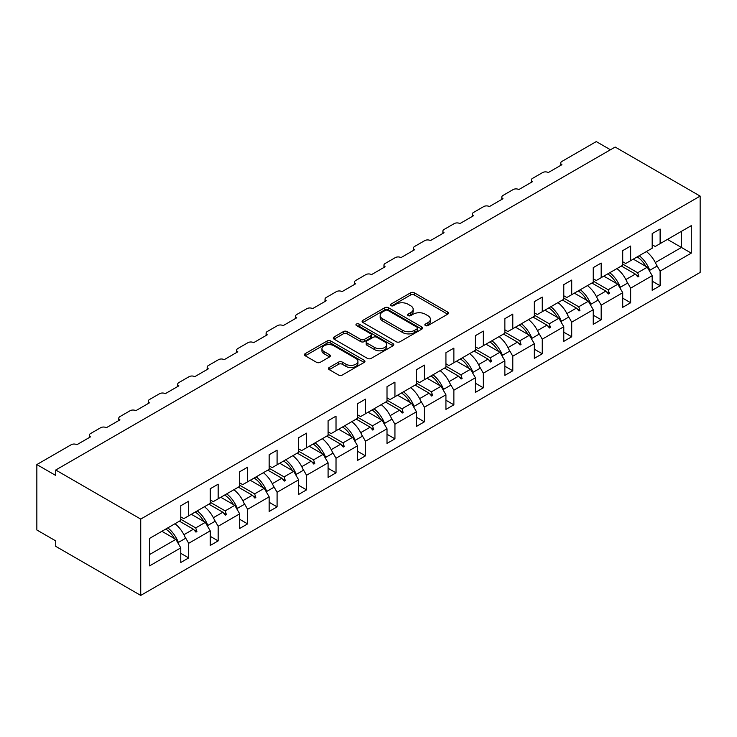 <?xml version="1.0" encoding="UTF-8"?>
<svg xmlns="http://www.w3.org/2000/svg" width="737" height="737" viewBox="0 0 737 737"><rect width="100%" height="100%" fill="white"/><g stroke="black" fill="none" stroke-linecap="round" stroke-linejoin="round"><path stroke-width="1.11" d="M425.406 325.57A1.833 1.059 0 0 0 427.994 325.57L447.691 314.192A2.626 1.511 0 0 0 448.465 313.124A2.626 1.511 0 0 0 447.691 312.055L414.323 292.792A2.626 1.511 0 0 0 410.62 292.792L390.923 304.16A1.833 1.059 0 0 0 390.38 304.915A1.833 1.059 0 0 0 390.923 305.662A1.833 1.059 0 0 0 393.512 305.662L396.064 304.188A8.393 4.846 0 0 1 407.93 304.188L410.712 305.791A8.393 4.846 0 0 1 413.171 309.218A8.393 4.846 0 0 1 410.712 312.645L408.16 314.119A1.833 1.059 0 0 0 407.625 314.865A1.833 1.059 0 0 0 408.16 315.611A1.833 1.059 0 0 0 410.758 315.611L413.31 314.146A8.393 4.846 0 0 1 425.166 314.146L427.948 315.749A8.393 4.846 0 0 1 430.408 319.176A8.393 4.846 0 0 1 427.948 322.594L425.406 324.068A1.833 1.059 0 0 0 424.862 324.824A1.833 1.059 0 0 0 425.406 325.57L425.406 324.068M329.236 367.496A2.626 1.511 0 0 0 328.462 368.564A2.626 1.511 0 0 0 329.236 369.642L338.596 375.041A2.626 1.511 0 0 0 342.3 375.041L364.179 362.411A2.626 1.511 0 0 0 364.944 361.342A2.626 1.511 0 0 0 364.179 360.273L330.812 341.01A2.626 1.511 0 0 0 327.099 341.01L305.229 353.64A2.626 1.511 0 0 0 304.455 354.709A2.626 1.511 0 0 0 305.229 355.778L316.532 362.309A2.626 1.511 0 0 0 320.245 362.309L329.605 356.901A2.626 1.511 0 0 0 330.369 355.833A2.626 1.511 0 0 0 329.605 354.764L323.994 351.521A7.011 4.054 0 0 1 321.94 348.656A7.011 4.054 0 0 1 326.27 344.916A7.011 4.054 0 0 1 333.916 345.8L355.879 358.477A7.011 4.054 0 0 1 357.933 361.342A7.011 4.054 0 0 1 353.603 365.082A7.011 4.054 0 0 1 345.966 364.207L342.3 362.097A2.626 1.511 0 0 0 338.596 362.097L329.236 367.496L329.236 369.642L338.596 364.271L338.596 362.097M700.15 196.106L140.73 519.088L140.73 595.413L700.15 272.432L700.15 196.106L615.155 147.041L55.736 470.013L55.736 475.466L36.85 464.568L71.222 444.715A4.007 2.312 180 0 1 76.888 444.715L90.485 436.866A4.007 2.312 0 0 1 89.315 435.235A4.007 2.312 0 0 1 90.485 433.596L100.683 427.709A4.007 2.312 180 0 1 106.349 427.709L119.956 419.86A4.007 2.312 0 0 1 118.777 418.22A4.007 2.312 0 0 1 119.956 416.589L130.154 410.702A4.007 2.312 180 0 1 135.82 410.702L149.418 402.844A4.007 2.312 0 0 1 148.238 401.214A4.007 2.312 0 0 1 149.418 399.574L159.616 393.687A4.007 2.312 180 0 1 165.281 393.687L178.879 385.838A4.007 2.312 0 0 1 177.7 384.198A4.007 2.312 0 0 1 178.879 382.567L189.077 376.681A4.007 2.312 180 0 1 194.743 376.681L208.341 368.822A4.007 2.312 0 0 1 207.171 367.192A4.007 2.312 0 0 1 208.341 365.552L218.539 359.665A4.007 2.312 180 0 1 224.205 359.665L237.802 351.816A4.007 2.312 0 0 1 236.632 350.176A4.007 2.312 0 0 1 237.802 348.546L248 342.659A4.007 2.312 180 0 1 253.666 342.659L267.264 334.81A4.007 2.312 0 0 1 266.094 333.17A4.007 2.312 0 0 1 267.264 331.53L277.462 325.643A4.007 2.312 180 0 1 283.128 325.643L296.735 317.794A4.007 2.312 0 0 1 295.555 316.164A4.007 2.312 0 0 1 296.735 314.524L306.933 308.637A4.007 2.312 180 0 1 312.599 308.637L326.196 300.788A4.007 2.312 0 0 1 325.017 299.148A4.007 2.312 0 0 1 326.196 297.518L336.394 291.622A4.007 2.312 180 0 1 342.06 291.622L355.658 283.773A4.007 2.312 0 0 1 354.488 282.142A4.007 2.312 0 0 1 355.658 280.502L365.856 274.615A4.007 2.312 180 0 1 371.522 274.615L385.119 266.766A4.007 2.312 0 0 1 383.949 265.127A4.007 2.312 0 0 1 385.119 263.496L395.318 257.609A4.007 2.312 180 0 1 400.983 257.609L414.581 249.751A4.007 2.312 0 0 1 413.411 248.12A4.007 2.312 0 0 1 414.581 246.48L424.779 240.594A4.007 2.312 180 0 1 430.445 240.594L444.043 232.745A4.007 2.312 0 0 1 442.873 231.105A4.007 2.312 0 0 1 444.043 229.474L454.25 223.587A4.007 2.312 180 0 1 459.916 223.587L473.513 215.729A4.007 2.312 0 0 1 472.334 214.099A4.007 2.312 0 0 1 473.513 212.459L483.712 206.572A4.007 2.312 180 0 1 489.377 206.572L502.975 198.723A4.007 2.312 0 0 1 501.796 197.083A4.007 2.312 0 0 1 502.975 195.452L513.173 189.566A4.007 2.312 180 0 1 518.839 189.566L532.436 181.707A4.007 2.312 0 0 1 531.266 180.077A4.007 2.312 0 0 1 532.436 178.437L542.635 172.55A4.007 2.312 180 0 1 548.3 172.55L561.898 164.701A4.007 2.312 0 0 1 560.728 163.061A4.007 2.312 0 0 1 561.898 161.431L596.27 141.587L610.439 149.758M140.73 519.088L55.736 470.013M396.248 341.756A2.626 1.511 0 0 0 399.961 341.756L421.831 329.126A2.626 1.511 0 0 0 422.605 328.057A2.626 1.511 0 0 0 421.831 326.988L388.463 307.725A2.626 1.511 0 0 0 384.76 307.725L362.88 320.355A2.626 1.511 0 0 0 362.116 321.424A2.626 1.511 0 0 0 362.88 322.493L396.248 341.756M357.215 325.966A1.833 1.059 0 0 1 359.085 326.224L359.085 324.04L393.005 343.626A2.626 1.511 0 0 1 393.77 344.704A2.626 1.511 0 0 1 393.005 345.773L371.135 358.403A2.626 1.511 0 0 1 367.422 358.403L334.054 339.131L334.054 336.993A2.626 1.511 0 0 0 333.29 338.062A2.626 1.511 0 0 0 334.054 339.131M334.054 336.993L343.414 331.586A2.626 1.511 0 0 1 347.127 331.586L360.66 339.407A2.626 1.511 0 0 0 364.364 339.407L370.573 335.814A2.626 1.511 0 0 0 371.347 334.745A2.626 1.511 0 0 0 370.573 333.677L356.487 325.542A1.833 1.059 0 0 1 355.943 324.796A1.833 1.059 0 0 1 357.077 323.81A1.833 1.059 0 0 1 359.085 324.04M180.768 516.904L183.789 518.645L188.7 515.817L188.7 501.206L180.768 505.785L180.768 520.396L149.602 538.388L149.602 565.869L180.768 547.877L175.857 539.364L161.882 531.294M180.768 553.321L188.7 557.909L188.7 543.289L210.229 530.861L205.319 522.358L191.344 514.288M184.794 536.536L188.7 543.289M210.229 499.898L213.251 501.639L218.161 498.802L218.161 484.191L210.229 488.769L210.229 503.38L188.7 515.817M210.229 536.315L218.161 540.894L218.161 526.282L239.691 513.855L234.781 505.342L220.805 497.282M214.264 519.521L218.161 526.282M239.691 482.882L242.713 484.633L247.623 481.795L247.623 467.184L239.691 471.763L239.691 486.374L218.161 498.802M239.691 519.309L247.623 523.887L247.623 509.276L269.152 496.839L264.242 488.336L250.267 480.266M243.726 502.514L247.623 509.276M269.152 465.876L272.174 467.617L277.084 464.78L277.084 450.169L269.152 454.747L269.152 469.358L247.623 481.795M269.152 502.293L277.084 506.872L277.084 492.261L298.623 479.833L293.713 471.33L279.728 463.26M273.187 485.499L277.084 492.261M298.623 448.861L301.645 450.611L306.555 447.774L306.555 433.163L298.623 437.741L298.623 452.352L277.084 464.78M298.623 485.287L306.555 489.865L306.555 475.254L328.085 462.818L323.175 454.314L309.199 446.244M302.649 468.492L306.555 475.254M328.085 431.854L331.106 433.596L336.017 430.758L336.017 416.147L328.085 420.735L328.085 435.346L306.555 447.774M328.085 468.271L336.017 472.85L336.017 458.239L357.546 445.811L352.636 437.308L338.661 429.238M332.111 451.486L336.017 458.239M357.546 414.839L360.568 416.589L365.478 413.752L365.478 399.141L357.546 403.719L357.546 418.33L336.017 430.758M357.546 451.265L365.478 455.844L365.478 441.233L387.008 428.796L382.098 420.293L368.122 412.223M361.572 434.471L365.478 441.233M387.008 397.833L390.03 399.574L394.94 396.746L394.94 382.125L387.008 386.713L387.008 401.324L365.478 413.752M387.008 434.25L394.94 438.828L394.94 424.217L416.469 411.79L411.559 403.286L397.584 395.216M391.043 417.464L394.94 424.217M416.469 380.817L419.491 382.567L424.401 379.73L424.401 365.119L416.469 369.698L416.469 384.309L394.94 396.746M416.469 417.243L424.401 421.822L424.401 407.211L445.931 394.783L441.021 386.271L427.045 378.201M420.505 400.449L424.401 407.211M445.931 363.811L448.953 365.552L453.872 362.724L453.872 348.113L445.931 352.691L445.931 367.302L424.401 379.73M445.931 400.228L453.872 404.816L453.872 390.195L475.402 377.768L470.492 369.265L456.516 361.194M449.966 383.443L453.872 390.195M475.402 346.805L478.424 348.546L483.334 345.708L483.334 331.097L475.402 335.676L475.402 350.287L453.872 362.724M475.402 383.222L483.334 387.8L483.334 373.189L504.863 360.762L499.953 352.249L485.978 344.188M479.428 366.427L483.334 373.189M504.863 329.789L507.885 331.539L512.795 328.702L512.795 314.091L504.863 318.67L504.863 333.281L483.334 345.708M504.863 366.206L512.795 370.794L512.795 356.183L534.325 343.746L529.415 335.243L515.439 327.173M508.889 349.421L512.795 356.183M534.325 312.783L537.347 314.524L542.257 311.687L542.257 297.075L534.325 301.654L534.325 316.265L512.795 328.702M534.325 349.2L542.257 353.778L542.257 339.167L563.787 326.74L558.876 318.237L544.901 310.166M538.351 332.405L542.257 339.167M563.787 295.767L566.808 297.518L571.719 294.68L571.719 280.069L563.787 284.648L563.787 299.259L542.257 311.687M563.787 332.194L571.719 336.772L571.719 322.161L593.248 309.724L588.338 301.221L574.363 293.151M567.822 315.399L571.719 322.161M593.248 278.761L596.27 280.502L601.18 277.665L601.18 263.054L593.248 267.632L593.248 282.253L571.719 294.68M593.248 315.178L601.18 319.757L601.18 305.146L622.719 292.718L617.809 284.215L603.824 276.145M597.283 298.393L601.18 305.146M622.719 261.746L625.741 263.496L630.651 260.658L630.651 246.047L622.719 250.626L622.719 265.237L601.18 277.665M622.719 298.172L630.651 302.75L630.651 288.139L652.181 275.702L652.181 290.314L660.112 285.735L660.112 271.124L691.269 253.132L681.449 247.466L681.449 231.326L691.269 225.66L691.269 253.132M626.745 281.377L630.651 288.139M652.181 244.739L655.202 246.48L660.112 243.643L660.112 229.032L652.181 233.62L652.181 248.231L630.651 260.658M652.181 281.156L660.112 285.735M656.206 264.371L660.112 271.124M36.85 464.568L36.85 529.986L55.736 540.894L55.736 546.347L140.73 595.413M188.7 557.909L180.768 562.488L180.768 547.877M218.161 540.894L210.229 545.472L210.229 530.861M247.623 523.887L239.691 528.466L239.691 513.855M277.084 506.872L269.152 511.45L269.152 496.839M306.555 489.865L298.623 494.444L298.623 479.833M336.017 472.85L328.085 477.429L328.085 462.818M365.478 455.844L357.546 460.422L357.546 445.811M394.94 438.828L387.008 443.416L387.008 428.796M424.401 421.822L416.469 426.401L416.469 411.79M453.872 404.816L445.931 409.394L445.931 394.783M483.334 387.8L475.402 392.379L475.402 377.768M512.795 370.794L504.863 375.373L504.863 360.762M542.257 353.778L534.325 358.357L534.325 343.746M571.719 336.772L563.787 341.351L563.787 326.74M601.18 319.757L593.248 324.335L593.248 309.724M630.651 302.75L622.719 307.329L622.719 292.718M660.112 243.643L691.269 225.66M195.71 511.764L196.917 511.073M180.768 519.272L195.71 527.904L205.319 522.358M183.909 534.712L193.398 529.24L195.968 532.114L196.917 531.57L195.71 527.904M179.413 521.17L193.398 529.24M225.172 494.757L226.379 494.057M210.229 502.266L225.172 510.888L234.781 505.342M213.38 517.706L222.86 512.233L225.43 515.108L226.379 514.564L225.172 510.888M208.884 504.163L222.86 512.233M254.643 477.742L255.84 477.051M239.691 485.25L254.643 493.882L264.242 488.336M242.842 500.699L252.321 495.218L254.901 498.092L255.84 497.549L254.643 493.882M238.346 487.148L252.321 495.218M284.104 460.736L285.302 460.035M269.152 468.244L284.104 476.876L293.713 471.33M272.303 483.684L281.783 478.212L284.362 481.086L285.302 480.542L284.104 476.876M267.807 470.142L281.783 478.212M313.566 443.72L314.763 443.029M298.623 451.228L313.566 459.86L323.175 454.314M301.765 466.678L311.244 461.196L313.824 464.07L314.763 463.527L313.566 459.86M297.269 453.135L311.244 461.196M343.027 426.714L344.234 426.023M328.085 434.222L343.027 442.854L352.636 437.308M331.226 449.662L340.706 444.19L343.285 447.064L344.234 446.521L343.027 442.854M326.731 436.12L340.706 444.19M372.489 409.698L373.696 409.007M357.546 417.206L372.489 425.839L382.098 420.293M360.688 432.656L370.177 427.184L372.747 430.058L373.696 429.505L372.489 425.839M356.201 419.113L370.177 427.184M401.96 392.692L403.157 392.001M387.008 400.2L401.96 408.832L411.559 403.286M390.159 415.64L399.638 410.168L402.209 413.042L403.157 412.499L401.96 408.832M385.663 402.098L399.638 410.168M431.421 375.686L432.619 374.986M416.469 383.194L431.421 391.817L441.021 386.271M419.62 398.634L429.1 393.162L431.679 396.036L432.619 395.483L431.421 391.817M415.124 385.092L429.1 393.162M460.883 358.67L462.081 357.979M445.931 366.178L460.883 374.811L470.492 369.265M449.082 381.619L458.561 376.146L461.141 379.021L462.081 378.477L460.883 374.811M444.586 368.076L458.561 376.146M490.345 341.664L491.542 340.964M475.402 349.172L490.345 357.795L499.953 352.249M478.543 364.612L488.023 359.14L490.602 362.014L491.542 361.471L490.345 357.795M474.048 351.07L488.023 359.14M519.806 324.648L521.013 323.958M504.863 332.157L519.806 340.789L529.415 335.243M508.005 347.597L517.494 342.125L520.064 344.999L521.013 344.455L519.806 340.789M503.509 334.054L517.494 342.125M549.268 307.642L550.475 306.942M534.325 315.15L549.268 323.783L558.876 318.237M537.476 330.591L546.955 325.118L549.526 327.993L550.475 327.449L549.268 323.783M532.98 317.048L546.955 325.118M578.738 290.627L579.936 289.936M563.787 298.135L578.738 306.767L588.338 301.221M566.937 313.584L576.417 308.103L578.996 310.977L579.936 310.434L578.738 306.767M562.442 300.033L576.417 308.103M608.2 273.62L609.398 272.93M593.248 281.129L608.2 289.761L617.809 284.215M596.399 296.569L605.878 291.097L608.458 293.971L609.398 293.427L608.2 289.761M591.903 283.026L605.878 291.097M637.662 256.605L638.859 255.914M622.719 264.113L637.662 272.745L647.27 267.199L633.295 259.129M625.86 279.563L635.34 274.081L637.92 276.965L638.859 276.412L637.662 272.745M621.365 266.02L635.34 274.081M647.27 267.199L652.181 275.702M655.322 262.547L681.449 247.466L667.473 239.396M149.602 554.528L175.857 539.364M635.893 274.698L638.859 276.412M606.431 291.714L609.398 293.427M576.97 308.72L579.936 310.434M547.508 325.736L550.475 327.449M518.037 342.742L521.013 344.455M488.576 359.748L491.542 361.471M459.114 376.764L462.081 378.477M429.653 393.77L432.619 395.483M400.191 410.785L403.157 412.499M370.72 427.792L373.696 429.505M341.259 444.807L344.234 446.521M311.797 461.813L314.763 463.527M282.335 478.829L285.302 480.542M252.874 495.835L255.84 497.549M223.412 512.851L226.379 514.564M193.942 529.857L196.917 531.57M426.133 325.828L427.948 324.777A8.393 4.846 0 0 0 430.408 321.35L430.408 319.176M413.171 309.218L413.171 311.401A8.393 4.846 0 0 1 410.712 314.828L408.897 315.878M447.663 314.22L414.323 294.975A2.626 1.511 0 0 0 410.62 294.975L391.651 305.919M421.794 329.144L388.463 309.899A2.626 1.511 0 0 0 384.76 309.899L362.917 322.511M417.197 328.803A1.833 1.059 0 0 0 417.741 328.057A1.833 1.059 0 0 0 417.197 327.311L387.911 310.397A1.833 1.059 0 0 0 385.313 310.397L382.623 311.954A8.393 4.846 0 0 0 380.163 315.372A8.393 4.846 0 0 0 382.623 318.799L402.642 330.36A8.393 4.846 0 0 0 414.507 330.36L417.197 328.803L417.197 330.987A1.833 1.059 0 0 0 417.741 330.24L417.741 328.057M380.163 315.372L380.163 317.555A8.393 4.846 0 0 0 382.623 320.982L382.623 318.799M417.197 330.987L414.507 332.544A8.393 4.846 0 0 1 402.642 332.544L382.623 320.982M334.091 339.158L343.414 333.769L343.414 331.586M371.347 334.745L371.347 336.929A2.626 1.511 0 0 1 370.573 337.997L364.364 341.581A2.626 1.511 0 0 1 360.66 341.581L347.127 333.769A2.626 1.511 0 0 0 343.414 333.769M359.085 326.224L392.968 345.791M374.7 347.514A7.011 4.054 0 0 0 382.346 348.389A7.011 4.054 0 0 0 386.667 344.649A7.011 4.054 0 0 0 384.613 341.784L376.874 337.316A2.626 1.511 0 0 0 373.171 337.316L366.962 340.899A2.626 1.511 0 0 0 366.188 341.968A2.626 1.511 0 0 0 366.962 343.046L374.7 347.514L374.7 349.688A7.011 4.054 0 0 0 382.346 350.572A7.011 4.054 0 0 0 386.667 346.832L386.667 344.649M366.188 341.968L366.188 344.151A2.626 1.511 0 0 0 366.962 345.22L366.962 343.046M374.7 349.688L366.962 345.22M357.933 361.342L357.933 363.525A7.011 4.054 0 0 1 353.603 367.266A7.011 4.054 0 0 1 345.966 366.39L342.3 364.271A2.626 1.511 0 0 0 338.596 364.271M321.94 348.656L321.94 350.84A7.011 4.054 0 0 0 323.994 353.705L323.994 351.521M329.568 356.92L323.994 353.705M364.142 362.438L330.812 343.193A2.626 1.511 0 0 0 327.099 343.193L305.256 355.796M639.219 255.711A21.364 12.336 60 0 1 649.776 270.286L649.085 270.35M646.395 251.566A21.364 12.336 60 0 1 656.953 266.14L649.776 270.286M637.155 256.9A18.167 10.484 60 0 1 645.879 266.398M609.757 272.718A21.364 12.336 60 0 1 620.314 287.292L619.624 287.356M616.933 268.581A21.364 12.336 60 0 1 627.491 283.155L620.314 287.292M607.693 273.915A18.167 10.484 60 0 1 616.418 283.413M580.286 289.733A21.364 12.336 60 0 1 590.853 304.307L590.153 304.372M587.463 285.587A21.364 12.336 60 0 1 598.029 300.162L590.853 304.307M578.232 290.922A18.167 10.484 60 0 1 586.956 300.42M550.825 306.739A21.364 12.336 60 0 1 561.382 321.314L560.691 321.378M558.001 302.594A21.364 12.336 60 0 1 568.559 317.168L561.382 321.314M548.761 307.928A18.167 10.484 60 0 1 557.494 317.435M521.363 323.755A21.364 12.336 60 0 1 531.921 338.329L531.23 338.384M528.54 319.609A21.364 12.336 60 0 1 539.097 334.183L531.921 338.329M519.299 324.943A18.167 10.484 60 0 1 528.024 334.441M491.901 340.761A21.364 12.336 60 0 1 502.459 355.335L501.768 355.4M499.078 336.616A21.364 12.336 60 0 1 509.636 351.19L502.459 355.335M489.838 341.95A18.167 10.484 60 0 1 498.562 351.457M462.44 357.777A21.364 12.336 60 0 1 472.997 372.351L472.306 372.406M469.616 353.631A21.364 12.336 60 0 1 480.174 368.205L472.997 372.351M460.376 358.965A18.167 10.484 60 0 1 469.101 368.463M432.978 374.783A21.364 12.336 60 0 1 443.536 389.357L442.845 389.422M440.155 370.637A21.364 12.336 60 0 1 450.712 385.211L443.536 389.357M430.915 375.971A18.167 10.484 60 0 1 439.639 385.469M403.507 391.798A21.364 12.336 60 0 1 414.074 406.373L413.374 406.428M410.684 387.653A21.364 12.336 60 0 1 421.251 402.227L414.074 406.373M401.453 392.987A18.167 10.484 60 0 1 410.177 402.485M374.046 408.805A21.364 12.336 60 0 1 384.603 423.379L383.913 423.443M381.222 404.659A21.364 12.336 60 0 1 391.78 419.233L384.603 423.379M371.982 409.993A18.167 10.484 60 0 1 380.716 419.491M344.584 425.811A21.364 12.336 60 0 1 355.142 440.385L354.451 440.45M351.761 421.675A21.364 12.336 60 0 1 362.318 436.249L355.142 440.385M342.521 427.009A18.167 10.484 60 0 1 351.245 436.507M315.123 442.826A21.364 12.336 60 0 1 325.68 457.401L324.989 457.465M322.299 438.681A21.364 12.336 60 0 1 332.857 453.255L325.68 457.401M313.059 444.015A18.167 10.484 60 0 1 321.783 453.513M285.661 459.833A21.364 12.336 60 0 1 296.219 474.407L295.528 474.471M292.838 455.696A21.364 12.336 60 0 1 303.395 470.27L296.219 474.407M283.598 461.03A18.167 10.484 60 0 1 292.322 470.528M256.19 476.848A21.364 12.336 60 0 1 266.757 491.422L266.066 491.478M263.376 472.703A21.364 12.336 60 0 1 273.934 487.277L266.757 491.422M254.136 478.037A18.167 10.484 60 0 1 262.86 487.535M226.729 493.854A21.364 12.336 60 0 1 237.286 508.429L236.595 508.493M233.905 489.709A21.364 12.336 60 0 1 244.472 504.283L237.286 508.429M224.665 495.043A18.167 10.484 60 0 1 233.399 504.55M197.267 510.87A21.364 12.336 60 0 1 207.825 525.444L207.134 525.499M204.444 506.724A21.364 12.336 60 0 1 215.001 521.299L207.825 525.444M195.204 512.058A18.167 10.484 60 0 1 203.937 521.556M167.806 527.876A21.364 12.336 60 0 1 178.363 542.45L177.672 542.515M174.982 523.731A21.364 12.336 60 0 1 185.54 538.305L178.363 542.45M165.742 529.065A18.167 10.484 60 0 1 174.466 538.563M427.948 324.777L427.948 322.594M408.16 315.611L408.16 314.119M410.712 314.828L410.712 312.645M390.923 305.662L390.923 304.16M410.62 294.975L410.62 292.792M414.323 294.975L414.323 292.792M447.691 314.192L447.691 312.055M362.88 322.493L362.88 320.355M384.76 309.899L384.76 307.725M388.463 309.899L388.463 307.725M421.831 329.126L421.831 326.988M402.642 332.544L402.642 330.36M414.507 332.544L414.507 330.36M347.127 333.769L347.127 331.586M360.66 341.581L360.66 339.407M364.364 341.581L364.364 339.407M370.573 337.997L370.573 335.814M393.005 345.773L393.005 343.626M342.3 364.271L342.3 362.097M345.966 366.39L345.966 364.207M329.605 356.901L329.605 354.764M305.229 355.778L305.229 353.64M327.099 343.193L327.099 341.01M330.812 343.193L330.812 341.01M364.179 362.411L364.179 360.273M560.728 165.383L560.728 163.061M531.266 182.389L531.266 180.077M501.796 199.395L501.796 197.083M472.334 216.411L472.334 214.099M442.873 233.417L442.873 231.105M413.411 250.433L413.411 248.12M383.949 267.439L383.949 265.127M354.488 284.454L354.488 282.142M325.017 301.461L325.017 299.148M295.555 318.476L295.555 316.164M266.094 335.482L266.094 333.17M236.632 352.498L236.632 350.176M207.171 369.504L207.171 367.192M177.7 386.51L177.7 384.198M148.238 403.526L148.238 401.214M118.777 420.532L118.777 418.22M89.315 437.548L89.315 435.235"/></g></svg>

